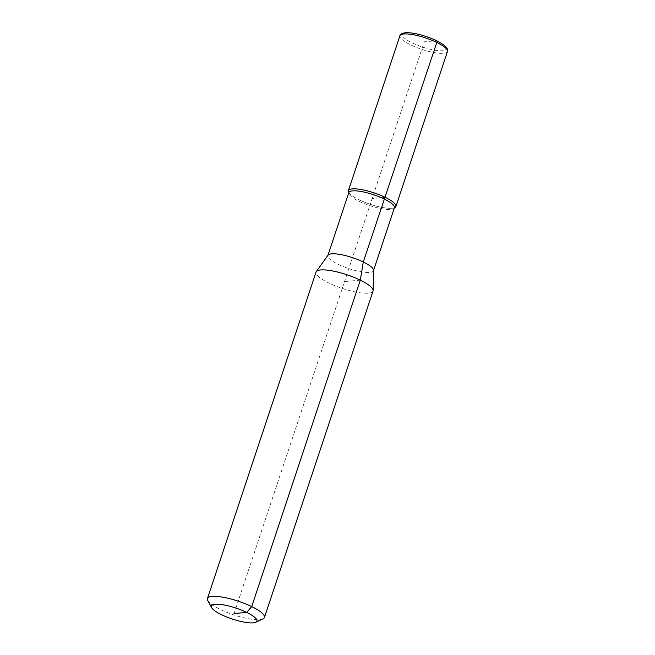 <?xml version="1.0" encoding="UTF-8"?>
<svg xmlns="http://www.w3.org/2000/svg" width="655" height="655" viewBox="0 0 655 655"><rect width="100%" height="100%" fill="white"/><g stroke="black" fill="none" stroke-linecap="round" stroke-linejoin="round"><path stroke-width="0.49" stroke-dasharray="3.27 2.46" d="M395.383 207.201A25.029 6.01 18.4 0 1 359.005 199.742A25.029 6.01 18.4 0 0 394.416 207.75A24.03 5.772 18.4 0 1 393.917 208.454A24.03 5.772 18.4 0 1 358.997 201.29A24.03 5.772 18.4 0 1 348.787 193.438A24.03 5.772 18.4 0 1 348.812 192.578A25.029 6.01 18.4 0 0 359.005 199.742A25.029 6.01 18.4 0 1 348.37 191.563M373.546 270.278A24.03 5.772 18.4 0 1 373.473 270.703A24.03 5.772 18.4 0 1 338.054 264.252A24.03 5.772 18.4 0 1 327.868 255.532A24.03 5.772 18.4 0 1 328.073 255.147M373.039 291.041A30.032 7.213 18.4 0 1 328.769 282.976A30.032 7.213 18.4 0 1 316.037 272.079M262.991 618.893A30.032 7.213 18.4 0 1 220.17 609.428A30.032 7.213 18.4 0 1 207.766 600.52M436.648 40.757A2.006 0.942 -64 0 0 436.402 40.716A23.072 5.543 18.4 0 1 442.616 50.713A23.072 5.543 18.4 0 1 412.183 42.886A23.072 5.543 18.4 0 1 405.977 32.881A23.072 5.543 18.4 0 1 436.402 40.716L424.293 41.797L234.097 613.547M360.299 280.152L344.538 281.56M385.287 197.392L372.146 198.563L385.287 197.392M447.43 51.548A25.029 6.01 18.4 0 1 443.558 53.317A25.029 6.01 18.4 0 1 410.538 44.818A25.029 6.01 18.4 0 1 399.927 35.747M348.787 193.438L348.681 192.971"/><path stroke-width="0.98" d="M327.942 255.327L348.812 192.578A24.03 5.772 18.4 0 1 384.231 199.03A24.03 5.772 18.4 0 1 394.416 207.75A25.029 6.01 18.4 0 0 395.898 206.464L447.43 51.548A25.029 6.01 18.4 0 0 436.819 42.469A2.006 0.942 -64 0 0 436.648 40.757M348.681 192.971L348.37 191.563A25.029 6.01 18.4 0 1 360.201 189.377A25.029 6.01 18.4 0 1 385.287 197.392A25.029 6.01 18.4 0 1 395.383 207.201L394.285 208.143M211.557 607.553L207.766 600.52A30.032 7.213 18.4 0 1 207.439 598.531L316.037 272.079A30.032 7.213 18.4 0 1 316.283 271.596L328.073 255.147A24.03 5.772 18.4 0 1 363.288 261.992A24.03 5.772 18.4 0 1 373.546 270.278L373.129 290.509A30.032 7.213 18.4 0 1 373.039 291.041L264.44 617.493A30.032 7.213 18.4 0 1 262.991 618.893L255.737 622.25A24.03 5.772 18.4 0 1 221.488 614.677A24.03 5.772 18.4 0 1 211.557 607.553A24.03 5.772 18.4 0 1 221.595 604.573A24.03 5.772 18.4 0 1 246.714 612.417A24.03 5.772 18.4 0 1 255.737 622.25M316.283 271.596A30.032 7.213 18.4 0 1 360.299 280.152A30.032 7.213 18.4 0 1 373.129 290.509M207.439 598.531A30.032 7.213 18.4 0 1 251.708 606.604A30.032 7.213 18.4 0 1 264.44 617.493M348.812 192.578A25.029 6.01 18.4 0 1 348.394 190.662A25.029 6.01 18.4 0 1 385.287 197.392A25.029 6.01 18.4 0 1 395.898 206.464M234.097 613.547L246.714 612.417L251.708 606.604L360.299 280.152L363.288 261.992L436.819 42.469A25.029 6.01 18.4 0 0 403.808 33.97A25.029 6.01 18.4 0 0 399.927 35.747C399.673 34.486 401.433 33.487 405.216 32.75C414.64 32.169 429.606 36.942 439.194 42.076C449.232 48.069 447.381 49.493 447.43 51.548M373.538 270.499L394.416 207.75M348.394 190.662L399.927 35.747"/></g></svg>
